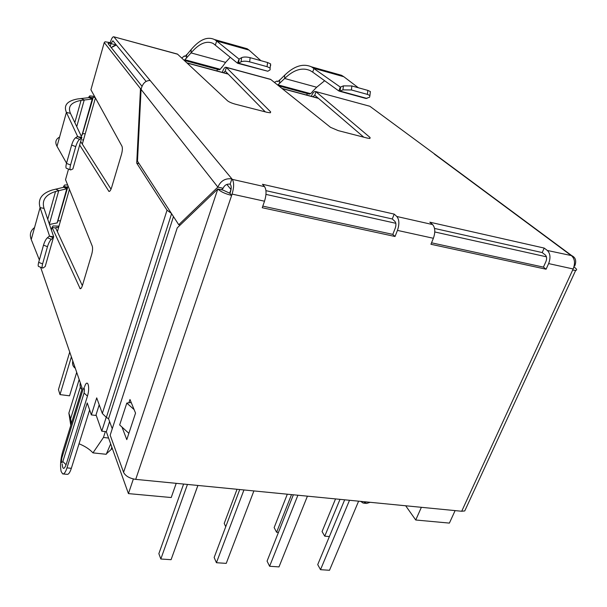 <?xml version="1.0" encoding="UTF-8"?>
<svg xmlns="http://www.w3.org/2000/svg" width="607" height="607" viewBox="0 0 607 607"><rect width="100%" height="100%" fill="white"/><g stroke="black" fill="none" stroke-linecap="round" stroke-linejoin="round"><path stroke-width="0.91" d="M58.621 227.367L58.113 226.115L58.955 226.183M83.242 140.794L82.658 139.731L83.516 139.83M274.41 82.362L276.967 81.065L278.097 81.475M312.271 92.052L310.609 93.66L277.953 84.851L284.66 78.493L316.687 87.241L312.264 91.778M278.78 85.86L309.312 94.093L310.609 93.66M306.505 95.011L307.559 93.622M279.554 83.197L279.546 79.972L277.945 81.634L277.232 81.239M279.546 79.972L279.774 83.258M279.766 80.033L284.645 75.245C294.145 65.996 303.075 63.189 311.437 66.831L340.269 87.051L338.858 90.982L312.688 72.119L314.001 68.356L343.843 76.74L341.536 75.298L336.521 73.887M316.687 87.241L324.639 80.731M358.35 87.757L343.843 76.74M284.645 75.245L284.66 78.493C293.697 69.775 302.18 67.134 310.116 70.579L312.688 72.119M370.187 93.159L370.369 91.551L367.834 90.39L351.855 85.951L343.403 85.868L340.459 87.105M343.403 85.868L342.947 89.874L351.4 89.965L367.394 94.381L369.929 95.534L369.595 97.203L365.975 98.478L339.434 91.202M340.58 87.089L340.125 91.08L338.858 90.982M342.947 89.874L340.125 91.08L366.962 98.44M363.775 137.19L314.767 95.2L315.981 91.748L370.088 137.516L369.921 138.479L367.144 138.055L338.213 130.619L330.496 127.318L270.57 79.327L226.161 67.278L270.669 111.908L270.183 112.788L266.875 112.28L235.334 104.176C231.699 103.16 229.097 102.029 227.526 100.792L177.449 54.069L113.79 36.799C112.697 36.557 111.513 38.499 110.246 42.634L105.064 41.769L104.245 42.543L140.483 88.652L141.173 88.827M222.268 72.37C223.566 68.652 224.863 66.952 226.161 67.278M223.558 72.719L225.22 71.057L226.381 67.445L270.843 79.509M265.289 111.878L225.22 71.057M312.855 96.718L314.767 95.2M311.33 96.308C312.719 92.757 314.183 91.187 315.716 91.574L369.291 106.111M181.774 58.052L184.353 55.943L185.165 56.474L186.569 54.676L186.455 57.999L184.247 60.374M184.278 60.396L219.165 69.797L220.295 69.297L221.783 67.195M216.722 70.875L217.67 69.395M237.496 63.181L238.597 63.219L239.12 59.069L237.496 63.181L213.239 43.492C206.494 40.335 199.096 43.469 191.046 52.908L186.455 57.999M186.698 58.06L186.569 54.676M221.775 67.559L225.637 62.362L191.046 52.908L191.152 49.569C199.612 39.561 207.389 36.223 214.499 39.554L216.661 41.003L249.022 50.093L247.117 48.727L242.921 47.551M186.804 54.744L191.152 49.569M230.296 57.24L225.637 62.362M239.014 59.091L216.661 41.003L215.409 44.948M249.022 50.093L260.911 60.67M270.623 65.7L270.601 63.902L267.573 62.521L250.16 57.68C246.503 56.8 243.65 56.8 241.609 57.665L239.12 59.069M237.99 63.386L267.824 71.239L238.597 63.219L241.078 61.838C243.119 60.981 245.972 60.988 249.629 61.861L250.16 57.68M267.573 62.521L267.065 66.671L270.092 68.045L270.115 69.828L267.824 71.239M267.065 66.671L249.629 61.861M95.162 97.492L93.083 97.302L92.651 97.803L88.903 96.885L89.783 95.883L94.571 96.407M88.69 97.659L88.903 96.885L89.07 97.621L77.575 98.964C67.18 100.861 63.454 105.337 66.398 112.394L77.605 136.446L75.564 137.781C74.115 138.889 72.81 141.317 71.641 145.065L66.489 163.412C65.67 166.606 65.731 168.268 66.679 168.389L70.283 169.763M82.59 133.639L85.238 133.783M92.651 97.803L92.939 98.349L89.153 97.568M92.939 98.349L82.332 134.564M92.401 99.04L89.07 97.621M82.142 135.224L80.86 135.331M77.544 136.666L81.854 137.417L70.442 113.35C67.574 106.559 71.11 102.242 81.05 100.398L92.226 99.062L81.968 135.247M59.569 137.083C55.685 139.17 54.835 142.25 57.012 146.325L66.398 112.394L70.442 113.35M66.55 163.177L57.012 146.325M81.854 137.417L81.596 138.214L77.537 136.674M71.641 145.065L75.738 146.621C76.907 142.873 78.212 140.445 79.646 139.329L81.596 138.214L72.893 168.905L70.723 169.937C69.79 169.816 69.737 168.154 70.556 164.96L66.489 163.412M75.738 146.621L70.556 164.96M68.242 186.402L67.309 187.168L63.636 186.402L64.6 185.029L67.643 184.923M63.371 187.343L63.636 186.402L63.758 187.26L52.179 190.029C41.671 193.375 37.634 199.24 40.07 207.617L49.516 235.971L47.399 237.769C45.904 239.158 44.607 241.616 43.507 245.16L38.673 262.353C37.953 265.145 38.021 266.556 38.894 266.579L42.338 267.922M57.862 220.842L60.495 220.773M67.309 187.168L67.567 187.806L63.849 187.199M67.567 187.806L57.528 222.025M66.975 188.709L63.758 187.26M57.286 222.883L49.493 224.461M53.674 236.753L53.363 237.747L49.433 236.229L53.674 236.753L44.03 208.398C41.648 200.348 45.487 194.71 55.541 191.478L66.8 188.754L57.111 222.928M34.546 227.564C30.502 230.607 29.394 234.598 31.238 239.537L40.07 207.617L44.03 208.398M39.356 259.917L31.238 239.537M43.507 245.16L47.467 246.692C48.575 243.149 49.865 240.683 51.345 239.295L53.363 237.747L45.199 266.526L42.801 268.104C41.944 268.082 41.883 266.67 42.611 263.878L38.673 262.353M47.467 246.692L42.611 263.878M177.684 54.235L113.79 36.799M141.955 86.217L108.031 43.56L108.433 43.173L111.02 43.598L112.887 40.768L146.128 81.429M542.195 252.565L545.314 254.963C546.801 256.473 547.013 258.658 545.951 261.511L543.432 267.118L546.088 269.22L430.932 244.272L433.383 238.285C435.477 232.2 435.211 227.625 432.586 224.567L429.832 222.185L544.198 248.081L542.195 252.565L434.544 228.437M392.281 218.968L394.899 221.373C396.136 222.913 396.234 225.227 395.203 228.308L392.805 234.385L395.028 236.495L262.247 207.731L264.515 201.213C266.511 194.604 266.526 189.748 264.561 186.653L262.459 184.278L394.193 214.112L392.281 218.968L265.949 190.659M221.547 189.771L223.118 188.276C224.507 185.143 226.843 183.777 230.114 184.164L230.531 184.672C231.434 186.228 231.396 188.671 230.417 192.009L229.97 193.33L231.646 195.416L232.094 194.096C234.059 187.381 234.135 182.472 232.314 179.376L264.561 186.653M544.198 248.081L547.332 250.463L571.786 255.668C575.671 257.535 576.65 260.987 574.73 266.033L574.085 266.352M574.73 266.033L574.192 265.912M113.972 36.951L150.141 80.488C145.521 80.503 142.501 83.478 141.082 89.419L137.486 161.143L178.754 224.742L217.867 187.115C220.652 180.833 225.326 178.086 231.897 178.868L230.114 184.164M223.118 188.276L217.867 187.115L141.082 89.419M178.754 224.742L180.196 225.03M438.679 157.031L370.065 106.422M58.576 227.519L56.185 227.39L55.723 228.05L52.081 227.352L53.052 225.925L58.113 226.115M115.755 44.865L111.02 43.598L110.246 42.634M366.787 501.966L363.198 503.104L360.74 501.382M370.179 502.3L366.575 503.431L364.094 503.188M40.616 267.247L72.817 361.059C72.051 364.041 72.886 366.461 75.314 368.312M111.013 189.179L80.663 141.522M104.245 42.543L90.913 89.768L121.969 146.211C122.637 147.956 122.47 150.718 121.453 154.504L111.673 187.328C110.724 190.279 109.814 191.637 108.926 191.395L79.669 145.012M68.523 169.095L65.533 179.68L92.256 246.138C92.825 248.104 92.628 250.881 91.672 254.454L82.506 285.214C81.71 287.741 80.928 288.909 80.162 288.712L52.081 227.352L51.352 229.932M82.355 285.707L55.723 228.05M81.884 389.489C80.147 387.638 79.638 385.445 80.336 382.911L82.218 388.381L62.506 452.283C60.495 459.658 60.047 466.062 61.148 471.502L62.673 473.908C64.114 474.242 65.548 472.238 66.982 467.883L87.233 402.942L91.354 414.907L96.71 397.873L102.333 413.466L167.039 210.197L136.727 163.146L139.132 163.685M63.211 473.961L66.998 474.325C68.454 474.666 69.904 472.663 71.338 468.316L89.639 409.93M99.207 404.808L95.845 415.454L91.354 414.907M131.476 403.169L130.748 402.524L126.795 403.094L134.094 409.573M128.866 433.337L119.67 424.953L126.795 403.094M136.727 163.146L140.483 88.652M84.623 386.591C87.583 377.903 90.299 387.213 87.454 396.113L66.087 464.772C63.97 469.848 62.665 469.552 62.172 463.9M171.402 213.406L167.039 210.197M112.257 428.747L108.562 418.739L173.473 216.593L108.562 418.739L106.354 417.426L102.333 413.466M150.141 80.488L232.314 179.376M394.193 214.112L396.819 216.494C399.307 219.567 399.52 224.203 397.448 230.394L395.028 236.495M547.332 250.463C550.337 253.476 550.769 257.854 548.629 263.59L546.088 269.22M571.771 255.979C574.852 258.984 575.315 263.317 573.167 268.977L548.629 263.59M262.801 206.13L392.805 234.385M135.718 479.371C129.549 478.399 125.497 476.055 123.57 472.337L110.17 435.189L177.244 227.86L217.83 188.952C220.44 191.6 225.045 193.762 231.646 195.416L135.718 479.371L461.699 511.253L573.167 268.977M431.531 242.8L543.432 267.118M229.97 193.33L223.088 190.112L217.83 188.952L123.57 472.337M461.699 511.253L464.757 510.935L465.941 508.378M572.659 270.092L575.679 270.396C577.174 270.138 576.916 269.22 574.905 267.649L573.79 267.399M128.904 402.79L129.981 399.505L135.543 413.109L126.787 439.635L121.992 427.062M79.168 379.519L68.872 413.109L70.799 425.408M265.965 194.392L395.802 223.285M434.779 231.965L546.437 256.814M176.22 483.331L171.212 497.535L128.434 493.605L133.365 478.984M455.106 510.608L449.392 523.097L415.734 520.002L421.379 507.308M229.636 193.254L231.047 189.376M226.866 184.422L230.918 189.43M128.434 493.605L106.324 431.698L109.594 421.539M415.734 520.002L405.688 505.775M106.324 431.698L101.771 431.175L96.035 414.839M101.771 431.175L106.195 417.335M112.31 448.452L106.377 453.846M105.345 431.585L103.456 437.472L92.97 452.875L106.233 454.286L110.679 443.892M103.456 437.472L108.592 438.049M92.97 452.875C89.616 449.233 84.972 446.198 79.031 443.77M71.383 423.504L70.624 418.716L80.367 387.069M70.624 418.716L68.872 413.109M253.893 490.926L226.236 563.372L216.426 562.719L214.157 557.476L239.735 489.546M243.938 489.955L216.426 562.719M278.446 532.415L276.602 532.263L291.512 494.606M276.602 532.263L274.152 527.582L287.316 494.197M329.389 536.558L324.745 536.178L339.996 499.349M324.745 536.178L322.067 531.565L335.534 498.916M197.905 485.456L183.701 524.706M307.423 496.162L278.992 566.9L269.607 566.27L267.065 561.118L293.371 494.788M297.9 495.236L269.607 566.27M197.874 485.448L171.083 559.692L160.825 559.001L158.859 553.66L183.61 484.052M187.449 484.432L160.825 559.001M225.743 526.709L224.218 523.424L237.041 489.28M358.608 501.17L329.502 570.277L320.519 569.677L317.719 564.609L344.67 499.804M349.503 500.282L320.519 569.677M76.702 372.341L69.539 395.817L60.002 394.603L71.376 356.878M69.722 352.068L58.454 389.573L60.002 394.603M367.834 90.39L367.394 94.381M351.855 85.951L351.4 89.965M270.373 112.765L270.669 111.908M369.724 138.479L370.088 137.516M184.574 56.102L185.294 56.299M220.295 69.297L185.052 59.782M241.609 57.665L241.078 61.838M76.74 126.628L84.236 99.935L81.057 98.478M75.564 137.781L79.646 139.329M49.357 224.059L58.758 190.606L55.692 189.088M47.399 237.769L51.345 239.295M571.096 255.471L434.369 154.095M110.239 46.337L111.02 43.598M40.692 267.702L40.798 267.323M108.63 191.091L109.609 191.304M79.752 288.219L80.981 288.424M72.817 361.059L80.336 382.911M66.982 467.883L71.338 468.316M84.282 387.349L82.931 389.732C84.396 387.289 84.775 388.381 84.062 393.01L62.84 461.525C61.466 463.702 61.132 462.526 61.838 457.997L82.931 389.732M62.513 455.819L61.838 457.997M62.84 461.525L66.087 464.772M87.454 396.113L84.062 393.01M106.354 417.426L171.584 213.687M396.819 216.494L432.586 224.567M264.515 201.213L232.094 194.096M433.383 238.285L397.448 230.394M318.447 98.357L282.217 88.614M228.217 74.107L187.138 63.067M116.362 45.017L111.24 47.596M95.42 97.962L82.302 144.102M69.426 189.361L57.392 231.677M276.967 81.065L278.173 81.391M311.437 66.831L341.536 75.298M370.369 91.551L369.929 95.534M185.363 56.216L184.353 55.943M247.117 48.727L214.499 39.554M270.601 63.902L270.092 68.045M81.05 100.398L74.828 122.606M55.541 191.478L47.741 219.317M369.754 106.24L315.716 91.574M67.794 186.478L67.476 187.586M93.083 97.302L92.841 98.159M435.173 154.436L571.786 255.668M56.185 227.39L55.89 228.429M108.433 43.173L108.251 43.833M575.679 270.396L464.757 510.935M186.926 62.87L228.027 73.917M281.959 88.41L318.22 98.159M116.157 44.766L112.538 46.564M111.84 447.147L111.271 448.914"/></g></svg>
